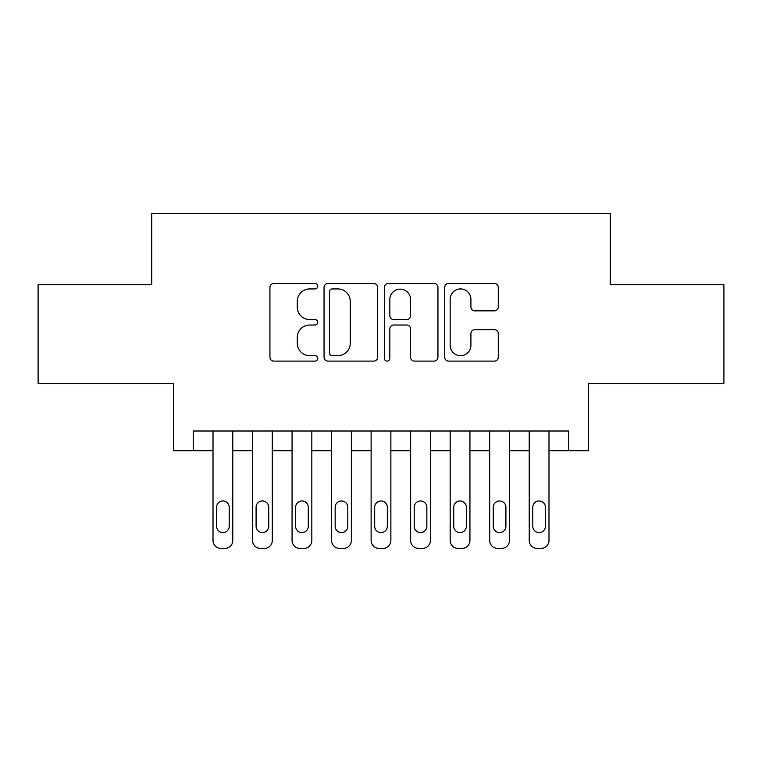 <?xml version="1.0" encoding="UTF-8"?>
<svg xmlns="http://www.w3.org/2000/svg" width="762" height="762" viewBox="0 0 762 762"><rect width="100%" height="100%" fill="white"/><g stroke="black" fill="none" stroke-linecap="round" stroke-linejoin="round"><path stroke-width="1.14" d="M317.754 286.217A2.715 2.715 0 0 0 315.039 283.502L273.815 283.502A3.877 3.877 0 0 0 269.938 287.379L269.938 357.216A3.877 3.877 0 0 0 273.815 361.102L315.039 361.102A2.715 2.715 0 0 0 317.754 358.388A2.715 2.715 0 0 0 315.039 355.673L309.705 355.673A12.411 12.411 0 0 1 297.294 343.252L297.294 337.433A12.411 12.411 0 0 1 309.705 325.022L315.039 325.022A2.715 2.715 0 0 0 317.754 322.297A2.715 2.715 0 0 0 315.039 319.583L309.705 319.583A12.411 12.411 0 0 1 297.294 307.172L297.294 301.352A12.411 12.411 0 0 1 309.705 288.931L315.039 288.931A2.715 2.715 0 0 0 317.754 286.217M494.386 310.858A3.877 3.877 0 0 0 498.272 306.972L498.272 287.379A3.877 3.877 0 0 0 494.386 283.502L448.608 283.502A3.877 3.877 0 0 0 444.722 287.379L444.722 357.216A3.877 3.877 0 0 0 448.608 361.102L494.386 361.102A3.877 3.877 0 0 0 498.272 357.216L498.272 333.556A3.877 3.877 0 0 0 494.386 329.67L474.793 329.67A3.877 3.877 0 0 0 470.916 333.556L470.916 345.291A10.382 10.382 0 0 1 460.534 355.673A10.382 10.382 0 0 1 450.161 345.291L450.161 299.314A10.382 10.382 0 0 1 460.534 288.931A10.382 10.382 0 0 1 470.916 299.314L470.916 306.972A3.877 3.877 0 0 0 474.793 310.858L494.386 310.858M568.757 450.761L588.521 450.761L588.521 383.572L723.9 383.572L723.9 284.75L610.257 284.75L610.257 213.598L151.743 213.598L151.743 284.75L38.1 284.75L38.1 383.572L173.479 383.572L173.479 450.761L213.008 450.761L213.008 540.496A7.906 7.906 0 0 0 220.913 548.402L224.866 548.402A7.906 7.906 0 0 0 232.772 540.496L232.772 450.761L252.536 450.761L252.536 540.496A7.906 7.906 0 0 0 260.442 548.402L264.395 548.402A7.906 7.906 0 0 0 272.301 540.496L272.301 450.761L292.065 450.761L292.065 540.496A7.906 7.906 0 0 0 299.971 548.402L303.924 548.402A7.906 7.906 0 0 0 311.829 540.496L311.829 450.761L331.594 450.761L331.594 540.496A7.906 7.906 0 0 0 339.5 548.402L343.452 548.402A7.906 7.906 0 0 0 351.358 540.496L351.358 450.761L371.123 450.761L371.123 540.496A7.906 7.906 0 0 0 379.028 548.402L382.972 548.402A7.906 7.906 0 0 0 390.877 540.496L390.877 450.761L410.642 450.761L410.642 540.496A7.906 7.906 0 0 0 418.548 548.402L422.5 548.402A7.906 7.906 0 0 0 430.406 540.496L430.406 450.761L450.171 450.761L450.171 540.496A7.906 7.906 0 0 0 458.076 548.402L462.029 548.402A7.906 7.906 0 0 0 469.935 540.496L469.935 450.761L489.699 450.761L489.699 540.496A7.906 7.906 0 0 0 497.605 548.402L501.558 548.402A7.906 7.906 0 0 0 509.464 540.496L509.464 450.761L529.228 450.761L529.228 540.496A7.906 7.906 0 0 0 537.134 548.402L541.087 548.402A7.906 7.906 0 0 0 548.992 540.496L548.992 450.761L568.757 450.761L568.757 431.006L193.243 431.006L193.243 450.761M377.609 287.379A3.877 3.877 0 0 0 373.723 283.502L327.946 283.502A3.877 3.877 0 0 0 324.06 287.379L324.06 357.216A3.877 3.877 0 0 0 327.946 361.102L373.723 361.102A3.877 3.877 0 0 0 377.609 357.216L377.609 287.379M388.277 283.502L434.054 283.502A3.877 3.877 0 0 1 437.94 287.379L437.94 357.216A3.877 3.877 0 0 1 434.054 361.102L414.461 361.102A3.877 3.877 0 0 1 410.585 357.216L410.585 328.898A3.877 3.877 0 0 0 406.708 325.022L393.706 325.022A3.877 3.877 0 0 0 389.83 328.898L389.83 358.388A2.715 2.715 0 0 1 387.115 361.102A2.715 2.715 0 0 1 384.391 358.388L384.391 287.379A3.877 3.877 0 0 1 388.277 283.502M332.213 288.931A2.715 2.715 0 0 0 329.498 291.656L329.498 352.949A2.715 2.715 0 0 0 332.213 355.673L337.833 355.673A12.411 12.411 0 0 0 350.253 343.252L350.253 301.352A12.411 12.411 0 0 0 337.833 288.931L332.213 288.931M410.585 299.504A10.382 10.382 0 0 0 400.202 289.131A10.382 10.382 0 0 0 389.83 299.504L389.83 315.706A3.877 3.877 0 0 0 393.706 319.583L406.708 319.583A3.877 3.877 0 0 0 410.585 315.706L410.585 299.504M232.772 431.006L232.772 540.496M213.008 431.006L213.008 540.496M229.219 526.266A6.325 6.325 0 0 1 222.895 532.59A6.325 6.325 0 0 1 216.57 526.266L216.57 507.292A6.325 6.325 0 0 1 222.895 500.967A6.325 6.325 0 0 1 229.219 507.292L229.219 526.266M220.913 548.402L224.866 548.402M272.301 431.006L272.301 540.496M252.536 431.006L252.536 540.496M268.738 526.266A6.325 6.325 0 0 1 262.414 532.59A6.325 6.325 0 0 1 256.089 526.266L256.089 507.292A6.325 6.325 0 0 1 262.414 500.967A6.325 6.325 0 0 1 268.738 507.292L268.738 526.266M260.442 548.402L264.395 548.402M311.829 431.006L311.829 540.496M292.065 431.006L292.065 540.496M308.267 526.266A6.325 6.325 0 0 1 301.942 532.59A6.325 6.325 0 0 1 295.618 526.266L295.618 507.292A6.325 6.325 0 0 1 301.942 500.967A6.325 6.325 0 0 1 308.267 507.292L308.267 526.266M299.971 548.402L303.924 548.402M351.358 431.006L351.358 540.496M331.594 431.006L331.594 540.496M347.796 526.266A6.325 6.325 0 0 1 341.471 532.59A6.325 6.325 0 0 1 335.147 526.266L335.147 507.292A6.325 6.325 0 0 1 341.471 500.967A6.325 6.325 0 0 1 347.796 507.292L347.796 526.266M339.5 548.402L343.452 548.402M390.877 431.006L390.877 540.496M371.123 431.006L371.123 540.496M387.325 526.266A6.325 6.325 0 0 1 381 532.59A6.325 6.325 0 0 1 374.675 526.266L374.675 507.292A6.325 6.325 0 0 1 381 500.967A6.325 6.325 0 0 1 387.325 507.292L387.325 526.266M379.028 548.402L382.972 548.402M430.406 431.006L430.406 540.496M410.642 431.006L410.642 540.496M426.853 526.266A6.325 6.325 0 0 1 420.529 532.59A6.325 6.325 0 0 1 414.204 526.266L414.204 507.292A6.325 6.325 0 0 1 420.529 500.967A6.325 6.325 0 0 1 426.853 507.292L426.853 526.266M418.548 548.402L422.5 548.402M469.935 431.006L469.935 540.496M450.171 431.006L450.171 540.496M466.382 526.266A6.325 6.325 0 0 1 460.058 532.59A6.325 6.325 0 0 1 453.733 526.266L453.733 507.292A6.325 6.325 0 0 1 460.058 500.967A6.325 6.325 0 0 1 466.382 507.292L466.382 526.266M458.076 548.402L462.029 548.402M509.464 431.006L509.464 540.496M489.699 431.006L489.699 540.496M505.911 526.266A6.325 6.325 0 0 1 499.586 532.59A6.325 6.325 0 0 1 493.262 526.266L493.262 507.292A6.325 6.325 0 0 1 499.586 500.967A6.325 6.325 0 0 1 505.911 507.292L505.911 526.266M497.605 548.402L501.558 548.402M548.992 431.006L548.992 540.496M529.228 431.006L529.228 540.496M545.43 526.266A6.325 6.325 0 0 1 539.105 532.59A6.325 6.325 0 0 1 532.781 526.266L532.781 507.292A6.325 6.325 0 0 1 539.105 500.967A6.325 6.325 0 0 1 545.43 507.292L545.43 526.266M537.134 548.402L541.087 548.402"/></g></svg>

